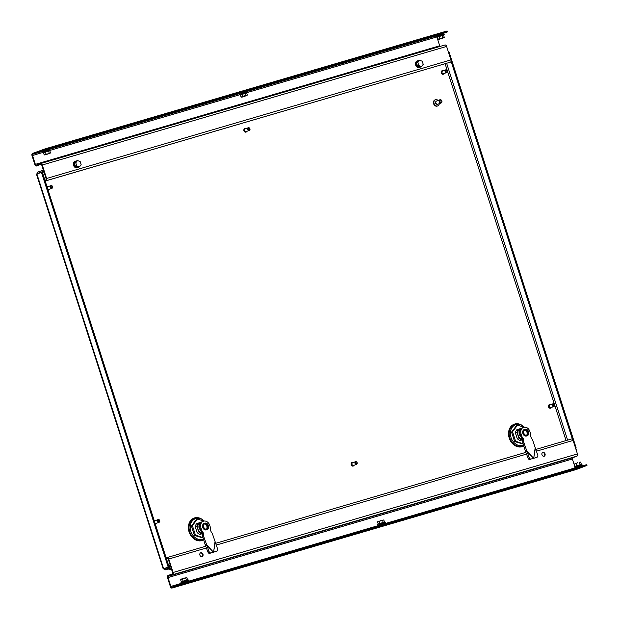 <?xml version="1.0" encoding="UTF-8"?>
<svg xmlns="http://www.w3.org/2000/svg" width="619" height="619" viewBox="0 0 619 619"><rect width="100%" height="100%" fill="white"/><g stroke="black" fill="none" stroke-linecap="round" stroke-linejoin="round"><path stroke-width="0.93" d="M524.355 427.156A10.894 8.689 69.6 0 0 519.921 424.603A10.894 8.689 69.6 0 0 515.998 424.642A10.894 8.689 69.6 0 0 510.985 437.455A10.894 8.689 69.6 0 0 522.653 445.378A10.894 8.689 69.6 0 0 523.55 445.046M203.403 538.925A10.894 8.689 -110.4 0 1 202.514 539.257A10.894 8.689 -110.4 0 1 190.838 531.342A10.894 8.689 -110.4 0 1 195.859 518.529A10.894 8.689 -110.4 0 1 199.782 518.482A10.894 8.689 -110.4 0 1 204.216 521.036M37.179 173.668L37.45 172.214L43.369 170.124M37.45 172.214L37.805 173.305L43.717 171.215M41.984 170.527L42.332 171.618M39.546 172.794L37.759 173.452M36.831 173.8L163.695 568.915L169.103 566.981L163.145 568.737L36.521 174.349L42.239 171.858L169.575 568.451L167.115 568.691L169.854 569.472L170.155 568.938A5.726 3.451 -106.3 0 0 169.281 566.215L168.77 565.959M168.221 567.236L41.365 172.113M164.043 568.815L165.095 569.913L164.786 568.807L167.161 567.925M167.919 569.078L165.134 569.898L167.548 569M168.832 568.521L169.513 568.273M168.407 567.468L169.165 567.182M575.678 447.785L576.072 447.638L575.662 447.754M448.62 52.692L449.216 52.514L576.072 447.638M451.05 61.227L572.443 439.312M439.289 103.659A3.288 2.623 -110.4 0 1 437.741 105.919A3.288 2.623 -110.4 0 1 437.602 105.965A3.288 2.623 -110.4 0 1 434.105 103.659A3.288 2.623 -110.4 0 1 435.451 99.744A3.288 2.623 -110.4 0 1 435.59 99.698A3.288 2.623 -110.4 0 1 438.097 100.44M437.424 106.027A3.288 2.623 -110.4 0 1 437.285 106.081A3.288 2.623 -110.4 0 1 437.146 106.128A3.288 2.623 -110.4 0 1 433.648 103.822A3.288 2.623 -110.4 0 1 434.995 99.914A3.288 2.623 -110.4 0 1 435.134 99.868M436.797 104.232A1.431 1.145 -110.4 0 1 435.838 101.64M441.068 103.002A1.718 1.37 -110.4 0 1 440.016 99.729A1.718 1.37 -110.4 0 1 441.068 103.002M437.749 104.232A1.718 1.37 -110.4 0 1 436.557 101.013M441.215 102.336A1.145 0.913 -110.4 0 1 440.519 100.154A1.145 0.913 -110.4 0 1 441.215 102.336M156.684 523.171A1.857 1.486 -110.4 0 1 155.284 523.953M154.232 520.672A1.857 1.486 -110.4 0 1 155.686 520.486M155.88 523.922A1.857 1.486 -110.4 0 1 155.307 524.022M158.232 519.542A1.431 1.145 -110.4 0 1 159.168 522.243A1.431 1.145 -110.4 0 1 158.232 519.542L155.121 520.695A1.431 1.145 -110.4 0 0 154.487 521.453A1.145 0.913 -110.4 0 1 154.487 521.438M156.174 523.357A1.431 1.145 -110.4 0 1 155.021 523.125M159.315 521.577A0.859 0.689 -110.4 0 1 158.789 519.945A0.859 0.689 -110.4 0 1 159.315 521.577M354.029 465.295A1.857 1.486 -110.4 0 1 351.236 464.753A1.857 1.486 -110.4 0 1 353.031 462.617M353.225 466.053A1.857 1.486 -110.4 0 1 351.932 462.571M352.497 465.356A1.145 0.913 -110.4 0 1 351.84 463.569M356.513 464.374A1.431 1.145 -110.4 0 1 355.639 461.65A1.431 1.145 -110.4 0 1 356.513 464.374M353.526 465.48A1.431 1.145 -110.4 0 1 352.528 462.803M356.66 463.708A0.859 0.689 -110.4 0 1 356.134 462.076A0.859 0.689 -110.4 0 1 356.66 463.708M551.374 407.426A1.857 1.486 -110.4 0 1 548.581 406.884A1.857 1.486 -110.4 0 1 550.384 404.741M550.57 408.184A1.857 1.486 -110.4 0 1 549.277 404.694M549.842 407.488A1.145 0.913 -110.4 0 1 549.185 405.7M553.858 406.505A1.431 1.145 -110.4 0 1 552.984 403.781A1.431 1.145 -110.4 0 1 553.858 406.505M550.871 407.611A1.431 1.145 -110.4 0 1 549.873 404.934M554.005 405.84A0.859 0.689 -110.4 0 1 553.479 404.207A0.859 0.689 -110.4 0 1 554.005 405.84M49.466 189.221A1.857 1.486 -110.4 0 1 48.065 190.01M47.013 186.729A1.857 1.486 -110.4 0 1 48.468 186.536M48.661 189.979A1.857 1.486 -110.4 0 1 48.089 190.072M51.013 185.592A1.431 1.145 -110.4 0 1 51.95 188.3A1.431 1.145 -110.4 0 1 51.013 185.592L47.903 186.745A1.431 1.145 -110.4 0 0 47.268 187.511A1.145 0.913 -110.4 0 1 47.268 187.495M48.955 189.406A1.431 1.145 -110.4 0 1 47.802 189.182M52.097 187.634A0.859 0.689 -110.4 0 1 51.57 186.002A0.859 0.689 -110.4 0 1 52.097 187.634M246.811 131.352A1.857 1.486 -110.4 0 1 244.018 130.802A1.857 1.486 -110.4 0 1 245.813 128.667M246.006 132.102A1.857 1.486 -110.4 0 1 244.714 128.62M245.279 131.406A1.145 0.913 -110.4 0 1 244.621 129.619M249.295 130.431A1.431 1.145 -110.4 0 1 248.42 127.707A1.431 1.145 -110.4 0 1 249.295 130.431M246.308 131.537A1.431 1.145 -110.4 0 1 245.31 128.86M249.442 129.766A0.859 0.689 -110.4 0 1 248.915 128.125A0.859 0.689 -110.4 0 1 249.442 129.766M444.156 73.483A1.857 1.486 -110.4 0 1 441.362 72.934A1.857 1.486 -110.4 0 1 443.158 70.798M443.351 74.234A1.857 1.486 -110.4 0 1 442.059 70.752M442.624 73.537A1.145 0.913 -110.4 0 1 441.966 71.75M446.639 72.555A1.431 1.145 -110.4 0 1 445.765 69.831A1.431 1.145 -110.4 0 1 446.639 72.555M443.653 73.669A1.431 1.145 -110.4 0 1 442.655 70.984M446.786 71.889A0.859 0.689 -110.4 0 1 446.26 70.257A0.859 0.689 -110.4 0 1 446.786 71.889M40.676 163.532L444.922 44.994A1.934 1.168 73.7 0 1 444.968 44.978L40.63 163.548A1.934 1.168 -106.3 0 1 42.27 164.994L46.595 178.473A1.934 1.168 -106.3 0 1 46.092 180.725L45.404 180.98L45.141 180.16L45.829 179.905A1.076 0.65 -106.3 0 0 46.108 178.659L41.783 165.18A1.076 0.65 -106.3 0 0 40.869 164.368L36.56 165.969A1.934 1.168 -106.3 0 1 36.513 165.985A1.934 1.168 -106.3 0 1 34.873 164.53L32.033 155.686A1.934 1.168 -106.3 0 1 32.536 153.442L45.38 148.777L447.088 30.973L447.699 31.77L443.63 33.279M447.699 31.77L447.088 30.973M45.38 148.777L45.644 149.589L447.351 31.793M45.644 149.589L43.361 150.34L43.098 149.519M42.556 151.392L32.799 154.255L43.361 150.34M46.595 178.473L450.934 59.904L446.609 46.425A1.934 1.168 73.7 0 0 444.968 44.978M40.63 163.548A1.934 1.168 -106.3 0 0 40.583 163.563L36.297 165.149A1.076 0.65 -106.3 0 1 36.266 165.157A1.076 0.65 -106.3 0 1 35.36 164.352L32.513 155.508L42.688 152.522M436.929 37.148L439.699 45.783L35.36 164.352M32.799 154.255A1.076 0.65 -106.3 0 0 32.513 155.508M440.078 46.41A1.076 0.65 73.7 0 1 439.699 45.783M450.934 59.904A1.934 1.168 73.7 0 1 450.431 62.148L45.404 180.98M45.93 154.618L49.063 153.589L45.93 154.618M50.449 152.8L49.93 153.272L50.449 152.8L49.806 150.788L43.33 152.614L49.682 150.688M45.295 151.887L46.069 154.085L47.733 153.914L49.195 153.094L48.576 150.85M43.33 152.614L44.197 154.773L46.069 154.085M49.93 153.272L44.707 154.99L49.621 153.473L50.154 153.241L49.195 153.094M49.28 150.858L49.899 150.533L49.28 150.858M243.019 96.757L245.967 95.844L243.019 96.757M245.488 93.105L246.099 95.349L246.834 95.527L247.36 95.055L246.718 93.051L240.234 94.869L246.594 92.943M246.153 92.262L240.42 93.941C247.291 91.403 247.979 91.891 247.136 92.54L246.718 93.051M242.199 94.142L242.973 96.34L246.099 95.349M240.234 94.869L241.108 97.036L241.836 97.214L247.36 95.055M246.834 95.527L241.836 97.214L241.108 97.036L242.973 96.34M79.472 166.867L76.771 165.938L75.766 162.797L77.452 160.576L80.153 161.513L81.159 164.654L79.472 166.867L78.18 167.354L75.479 166.418L76.771 165.938M75.479 166.418L74.473 163.277L75.766 162.797M74.473 163.277L76.16 161.064L77.452 160.576M77.53 167.726A3.435 2.739 -110.4 0 1 77.39 167.788A3.435 2.739 -110.4 0 1 77.243 167.834A3.435 2.739 -110.4 0 1 73.599 165.428A3.435 2.739 -110.4 0 1 75 161.342A3.435 2.739 -110.4 0 1 75.147 161.296M78.574 167.207A3.435 2.739 -110.4 0 1 77.909 167.594A3.435 2.739 -110.4 0 1 77.762 167.641A3.435 2.739 -110.4 0 1 74.118 165.234A3.435 2.739 -110.4 0 1 75.518 161.157A3.435 2.739 -110.4 0 1 75.665 161.102A3.435 2.739 -110.4 0 1 76.276 161.017M76.655 166.828A2.546 2.035 -110.4 0 1 76.176 166.658M75.348 166.008A2.546 2.035 -110.4 0 1 74.628 163.756M201.082 522.421A5.439 4.341 69.6 0 0 199.225 528.549A5.439 4.341 69.6 0 0 199.426 529.09L200.161 528.819M202.227 533.091A5.439 4.341 -110.4 0 1 197.933 529.028A5.439 4.341 -110.4 0 1 200.208 522.715L201.136 522.366M203.705 521.128L197.453 518.977L192.385 525.624L195.418 535.056L203.001 537.671M202.405 533.563L201.624 533.795A6.298 5.022 -110.4 0 1 198.676 531.791L196.927 526.351A6.298 5.022 -110.4 0 1 198.196 523.117L196.579 523.713A6.298 5.022 -110.4 0 0 195.31 526.947L197.059 532.394A6.298 5.022 -110.4 0 0 200.007 534.39L202.436 533.679M197.453 518.977L196.478 519.333L191.418 525.98L194.443 535.42L203.109 537.996M192.385 525.624L191.418 525.98M195.418 535.056L194.443 535.42M198.196 523.117L201.337 522.188M195.31 526.947L196.927 526.351M197.059 532.394L198.676 531.791M200.007 534.39L201.624 533.795M217.099 551.011L216.387 551.452A1.718 1.501 -121.8 0 1 216.085 551.591L213.88 552.047L216.797 551.15A1.718 1.501 58.2 0 0 217.64 549.107L212.541 534.104A3.435 2.739 69.6 0 0 211.984 532.974L211.373 532.092A3.435 2.739 -110.4 0 1 210.615 529.732L210.607 528.665A3.435 2.739 69.6 0 0 210.398 527.434L209.725 525.322A5.726 4.565 69.6 0 0 203.589 521.159A5.726 4.565 69.6 0 0 203.349 521.244A5.726 4.565 69.6 0 0 200.951 527.899L201.632 530.011A3.435 2.739 69.6 0 0 202.189 531.133L202.8 532.023A3.435 2.739 -110.4 0 1 203.558 534.383L203.574 535.443A3.435 2.739 69.6 0 0 203.775 536.673L209.106 551.606A1.718 1.192 63.3 0 0 210.886 552.883L212.928 552.442M202.614 521.523A5.726 4.565 69.6 0 0 202.374 521.6A5.726 4.565 69.6 0 0 199.983 528.255L200.657 530.367L201.632 530.011M203.775 536.673L202.8 537.037L205.477 545.649L207.999 552.163L209.106 551.606M210.886 552.883L209.779 553.44A1.718 1.192 -116.7 0 1 207.999 552.163M205.477 545.649L206.584 545.091L213.532 552.225L215.18 542.561M205.276 544.743L206.243 544.387L213.532 552.225L212.557 552.581M215.017 541.811L213.586 552.202L212.619 552.566L213.88 552.047M202.8 537.037A3.435 2.739 -110.4 0 1 202.599 535.806L203.574 535.443M202.189 531.133L201.214 531.497L201.833 532.386A3.435 2.739 -110.4 0 1 202.591 534.739L202.599 535.806M201.214 531.497A3.435 2.739 -110.4 0 1 200.657 530.367M206.676 529.771A3.435 2.739 -110.4 0 1 206.529 529.833A3.435 2.739 -110.4 0 1 206.39 529.879A3.435 2.739 -110.4 0 1 202.738 527.473A3.435 2.739 -110.4 0 1 204.146 523.388A3.435 2.739 -110.4 0 1 204.285 523.341M206.908 529.686A3.435 2.739 -110.4 0 1 203.256 527.28A3.435 2.739 -110.4 0 1 204.665 523.194A3.435 2.739 -110.4 0 1 204.804 523.148A3.435 2.739 -110.4 0 1 208.456 525.554A3.435 2.739 -110.4 0 1 207.048 529.64A3.435 2.739 -110.4 0 1 206.908 529.686M204.858 523.736L204.897 523.72A2.863 2.283 69.6 0 0 204.858 523.736A2.863 2.283 69.6 0 0 203.666 527.063A2.863 2.283 69.6 0 0 206.854 529.098A2.863 2.283 69.6 0 0 206.87 529.098L206.885 529.09A2.863 2.283 69.6 0 0 207.419 528.781A2.917 2.917 0 0 0 205.493 523.604A2.863 2.283 69.6 0 0 204.897 523.72A2.863 2.283 69.6 0 0 203.697 527.048A2.863 2.283 69.6 0 0 206.885 529.09M207.582 525.81A2.871 1.733 73.7 0 1 207.551 528.433A2.515 2.004 -110.4 0 1 206.761 528.665A2.871 1.733 -106.3 0 0 206.792 526.034A2.871 1.733 -106.3 0 0 205.26 523.991A2.515 2.004 -110.4 0 1 206.05 523.759A2.871 1.733 73.7 0 1 207.582 525.81M207.551 528.433L206.885 526.367M206.676 525.717L206.05 523.759M521.221 428.541A5.439 4.341 69.6 0 0 519.372 434.67A5.439 4.341 69.6 0 0 519.565 435.211L520.3 434.94M522.366 439.211A5.439 4.341 -110.4 0 1 518.072 435.149A5.439 4.341 -110.4 0 1 520.347 428.835L521.275 428.487M523.844 427.249L517.592 425.098L512.524 431.745L515.557 441.177L523.148 443.792M522.544 439.683L521.763 439.916A6.298 5.022 -110.4 0 1 518.815 437.912L517.066 432.472A6.298 5.022 -110.4 0 1 518.335 429.238L516.718 429.834A6.298 5.022 -110.4 0 0 515.449 433.068L517.198 438.515A6.298 5.022 -110.4 0 0 520.146 440.511L522.575 439.8M517.592 425.098L516.617 425.454L511.557 432.101L514.59 441.54L523.248 444.117M512.524 431.745L511.557 432.101M515.557 441.177L514.59 441.54M518.335 429.238L521.484 428.309M515.449 433.068L517.066 432.472M517.198 438.515L518.815 437.912M520.146 440.511L521.763 439.916M537.238 457.132L536.526 457.573A1.718 1.501 -121.8 0 1 536.224 457.712L534.019 458.168L536.936 457.271A1.718 1.501 58.2 0 0 537.779 455.228L532.68 440.225A3.435 2.739 69.6 0 0 532.123 439.095L531.512 438.213A3.435 2.739 -110.4 0 1 530.754 435.853L530.746 434.786A3.435 2.739 69.6 0 0 530.545 433.555L529.864 431.443A5.726 4.565 69.6 0 0 523.728 427.28A5.726 4.565 69.6 0 0 523.488 427.365A5.726 4.565 69.6 0 0 521.09 434.012L521.771 436.132A3.435 2.739 69.6 0 0 522.328 437.254L522.947 438.144A3.435 2.739 -110.4 0 1 523.697 440.504L523.713 441.564A3.435 2.739 69.6 0 0 523.914 442.794L529.245 457.727A1.718 1.192 63.3 0 0 531.025 459.004L533.067 458.563M522.761 427.644A5.726 4.565 69.6 0 0 522.513 427.721A5.726 4.565 69.6 0 0 520.122 434.376L520.803 436.488L521.771 436.132M523.914 442.794L522.939 443.158L525.616 451.769L528.139 458.284L529.245 457.727M531.025 459.004L529.918 459.561A1.718 1.192 -116.7 0 1 528.139 458.284M525.616 451.769L526.723 451.205L533.671 458.346L535.327 448.682M525.415 450.864L526.39 450.508L533.671 458.346L532.696 458.702M535.156 447.932L533.725 458.323L532.758 458.687L534.019 458.168M522.939 443.158A3.435 2.739 -110.4 0 1 522.738 441.927L523.713 441.564M522.328 437.254L521.353 437.618L521.972 438.507A3.435 2.739 -110.4 0 1 522.73 440.86L522.738 441.927M521.353 437.618A3.435 2.739 -110.4 0 1 520.803 436.488M526.815 435.892A3.435 2.739 -110.4 0 1 526.676 435.954A3.435 2.739 -110.4 0 1 526.529 436A3.435 2.739 -110.4 0 1 522.877 433.594A3.435 2.739 -110.4 0 1 524.285 429.509A3.435 2.739 -110.4 0 1 524.425 429.462M527.048 435.807A3.435 2.739 -110.4 0 1 523.395 433.401A3.435 2.739 -110.4 0 1 524.804 429.315A3.435 2.739 -110.4 0 1 524.943 429.269A3.435 2.739 -110.4 0 1 528.595 431.675A3.435 2.739 -110.4 0 1 527.187 435.761A3.435 2.739 -110.4 0 1 527.048 435.807M524.997 429.857L525.036 429.841A2.863 2.283 69.6 0 0 523.836 433.168A2.863 2.283 69.6 0 0 527.024 435.211A2.863 2.283 69.6 0 0 527.558 434.902A2.917 2.917 0 0 0 525.632 429.725A2.863 2.283 69.6 0 0 525.036 429.841A2.863 2.283 69.6 0 0 524.997 429.857A2.863 2.283 69.6 0 0 523.806 433.184A2.863 2.283 69.6 0 0 526.993 435.219A2.863 2.283 69.6 0 0 527.009 435.211M527.721 431.93A2.871 1.733 73.7 0 1 527.69 434.553A2.515 2.004 -110.4 0 1 526.901 434.786A2.871 1.733 -106.3 0 0 526.931 432.155A2.871 1.733 -106.3 0 0 525.399 430.112A2.515 2.004 -110.4 0 1 526.189 429.88A2.871 1.733 73.7 0 1 527.721 431.93M527.69 434.553L527.032 432.488M526.815 431.838L526.189 429.88M167.424 567.6L167.029 568.42L169.103 566.981M441.432 38.51L439.614 39.152L441.432 38.51M444.04 34.796L436.743 37.14C437.115 36.831 433.958 37.055 440.596 35.097C446.523 33.132 443.297 34.842 444.04 34.796L437.146 37.132L443.498 35.206M443.622 35.306L444.264 37.31L443.746 37.79L444.264 37.31M442.392 35.36L443.011 37.612L443.97 37.759L438.012 39.291L443.011 37.612M437.146 37.132L438.523 39.508L443.746 37.79M439.111 36.405L439.885 38.602M576.235 450.175L576.25 449.851A5.726 3.451 -106.3 0 0 575.376 447.127L575.183 446.879M200.827 552.744A2.004 1.602 69.6 0 0 200.742 552.775A2.004 1.602 69.6 0 0 199.922 555.158A2.004 1.602 69.6 0 0 202.049 556.558A2.004 1.602 69.6 0 0 202.134 556.535A2.004 1.602 69.6 0 0 202.955 554.152A2.004 1.602 69.6 0 0 200.827 552.744M544.116 456.249A2.004 1.602 -110.4 0 1 541.989 454.849A2.004 1.602 -110.4 0 1 542.809 452.466A2.004 1.602 -110.4 0 1 542.894 452.435A2.004 1.602 -110.4 0 1 545.022 453.843A2.004 1.602 -110.4 0 1 544.202 456.226A2.004 1.602 -110.4 0 1 544.116 456.249M207.566 547.629L168.77 559.003A1.934 1.168 -106.3 0 0 167.13 557.557A1.934 1.168 -106.3 0 0 167.084 557.572L166.395 557.827L166.658 558.64L167.347 558.384A1.076 0.65 -106.3 0 0 167.347 558.384A1.076 0.65 -106.3 0 1 168.283 559.189L172.608 572.668A1.076 0.65 -106.3 0 1 172.33 573.914L168.043 575.508A1.934 1.168 -106.3 0 0 167.54 577.751L170.38 586.603A1.934 1.168 -106.3 0 0 172.02 588.05L576.359 469.481A1.934 1.168 73.7 0 0 576.405 469.465L586.626 465.573L182.628 584.119L182.365 583.299L171.803 587.214A1.076 0.65 -106.3 0 1 171.78 587.23A1.076 0.65 -106.3 0 1 170.867 586.417L168.028 577.573L572.366 459.004L574.803 466.594M182.365 583.299L184.655 582.556L184.919 583.369M586.626 465.573L586.363 464.753L184.655 582.556M586.363 464.753L586.967 465.542M182.628 584.119L172.067 588.035A1.934 1.168 -106.3 0 1 172.02 588.05M168.77 559.003L173.096 572.482A1.934 1.168 -106.3 0 1 172.593 574.734L168.306 576.32A1.076 0.65 -106.3 0 0 168.028 577.573M572.366 459.004A1.076 0.65 73.7 0 1 572.645 457.751L576.931 456.157A1.934 1.168 73.7 0 0 577.434 453.913L573.109 440.434L536.278 451.236M542.577 452.582A2.004 1.602 -110.4 0 1 544.519 453.967A2.004 1.602 -110.4 0 1 543.954 456.288M201.887 556.597A2.004 1.602 69.6 0 0 202.452 554.276A2.004 1.602 69.6 0 0 200.51 552.891M571.469 438.987L535.628 449.495L571.422 439.003A1.934 1.168 73.7 0 1 571.469 438.987A1.934 1.168 73.7 0 1 573.109 440.434M166.658 558.64L167.695 558.415M183.131 581.21L182.489 578.982L181.444 579.005L180.616 579.678L181.259 581.682L187.743 579.856L180.841 582.193L187.859 579.895L188.447 580.312L181.684 582.665L180.841 582.193M186.42 580.165L185.615 577.991L182.489 578.982M181.143 579.198L180.616 579.678M187.518 579.701L186.868 577.697L185.615 577.991M186.868 577.697L183.944 578.161L180.694 579.546M186.59 577.566L186.141 577.519M581.961 464.358L581.968 465.062L574.858 467.306L574.656 466.703L581.961 464.358L574.981 466.455L574.432 464.188L574.958 463.716M581.334 464.219L580.684 462.215L579.43 462.509L580.073 464.513L581.558 464.374M580.684 462.215L579.43 462.509M574.981 466.455L576.947 465.503L576.304 463.499L577.759 462.679L574.432 464.188M576.947 465.72L580.235 464.683M576.304 463.499L574.509 464.064M580.405 462.076L579.957 462.029M380.043 523.465L385.049 522.103L380.043 523.465L379.393 521.237L380.855 520.417L382.519 520.246L383.169 522.258L384.422 521.964L383.78 519.952L382.519 520.246M383.78 519.952L379.393 521.237M377.605 521.809L378.356 521.26L377.528 521.933L378.17 523.937L383.323 522.428M377.528 521.933L378.047 521.461M419.52 60.267L422.22 61.204L423.226 64.345L421.539 66.558L418.846 65.629L417.833 62.488L419.52 60.267L418.227 60.747L416.541 62.968L417.833 62.488M418.846 65.629L417.546 66.109L420.247 67.038L421.539 66.558M417.546 66.109L416.541 62.968M418.343 60.708A3.435 2.739 69.6 0 0 417.732 60.794A3.435 2.739 69.6 0 0 417.585 60.848A3.435 2.739 69.6 0 0 416.185 64.925A3.435 2.739 69.6 0 0 419.829 67.332A3.435 2.739 69.6 0 0 419.976 67.285A3.435 2.739 69.6 0 0 420.641 66.891M417.214 60.987A3.435 2.739 69.6 0 0 417.067 61.033A3.435 2.739 69.6 0 0 415.666 65.119A3.435 2.739 69.6 0 0 419.311 67.525A3.435 2.739 69.6 0 0 419.458 67.479A3.435 2.739 69.6 0 0 419.597 67.417M416.695 63.448A2.546 2.035 69.6 0 0 417.415 65.699M418.243 66.349A2.546 2.035 69.6 0 0 418.723 66.519M523.666 445.425A11.382 9.076 -110.4 0 1 522.041 446.121A11.382 9.076 -110.4 0 1 509.847 437.85A11.382 9.076 -110.4 0 1 515.093 424.464A11.382 9.076 -110.4 0 1 519.194 424.417L519.921 424.603M523.148 426.143A11.916 9.509 69.6 0 0 511.867 425.578A11.916 9.509 69.6 0 0 509.22 438.051A11.916 9.509 69.6 0 0 523.821 445.904M199.782 518.482L199.055 518.296A11.382 9.076 69.6 0 0 194.954 518.343A11.382 9.076 69.6 0 0 189.708 531.729A11.382 9.076 69.6 0 0 201.902 540A11.382 9.076 69.6 0 0 203.527 539.304M203.009 520.022A11.916 9.509 69.6 0 0 191.728 519.457A11.916 9.509 69.6 0 0 189.081 531.93A11.916 9.509 69.6 0 0 203.682 539.783M42.649 173.119L44.189 172.67M445.131 63.834L566.083 440.566M43.825 171.533L42.285 171.989M567.623 440.109L446.67 63.386M246.292 92.069L246.718 91.039L239.994 93.059M246.803 90.807L240.064 93.036M245.867 91.171L246.718 91.039M437.153 36.266L436.202 35.685L443.034 33.333M436.975 35.291L443.715 33.062M49.381 149.813L49.814 148.784L43.082 150.796M49.899 148.552L43.16 150.781M48.963 148.916L49.814 148.784M436.372 35.91L246.664 91.542M239.468 93.655L49.752 149.28M42.27 164.994L446.609 46.425M50.17 150.332L239.592 94.784M247.074 92.587L436.503 37.039M46.092 180.725L450.431 62.148M49.93 150.309L42.928 152.63C41.868 152.522 41.984 151.856 49.667 149.736L49.93 150.309M49.644 149.744L43.113 151.941M247.136 92.54L239.832 94.885C239.197 94.777 239.383 94.459 240.412 93.949M200.951 527.899L199.983 528.255M216.085 551.591L216.797 551.15M202.8 532.023L201.833 532.386M203.558 534.383L202.591 534.739M521.09 434.012L520.122 434.376M536.224 457.712L536.936 457.271M522.947 438.144L521.972 438.507M523.697 440.504L522.73 440.86M170.055 569.41L171.432 569.008M170.155 568.938L171.308 568.598M169.281 566.215L170.434 565.874M379.462 525.43L385.591 523.566C385.467 522.552 383.409 522.869 379.424 524.525L378.163 525.949M379.47 524.51L383.726 523.264M379.006 526.73L385.413 524.85L379.006 526.73M188.679 581.303L181.259 583.686L182.512 582.27C186.505 580.607 188.563 580.289 188.679 581.303L188.911 581.45M182.102 584.475L188.501 582.595L182.102 584.475M576.366 467.685L582.494 465.821C582.371 464.807 580.32 465.124 576.328 466.78L575.074 468.204M576.374 466.765L580.63 465.519M575.918 468.985L582.317 467.113L575.918 468.985M576.405 469.465L172.067 588.035M527.705 453.75L216.139 545.115M577.434 453.913L173.096 572.482M576.931 456.157L172.593 574.734M572.645 457.751L168.306 576.32M575.082 467.887L385.529 523.473M378.178 525.624L188.625 581.21M181.266 583.369L170.867 586.417M525.848 452.365L215.489 543.374L525.848 452.365M167.13 557.557L205.709 546.244L167.176 557.541M186.814 581.001L182.559 582.255M377.752 524.448L378.155 525.028L384.639 522.978M165.095 569.913L167.927 569.078M435.451 99.744L434.995 99.914M439.947 99.752L436.48 101.036M441.138 102.978L437.679 104.263M437.741 105.919L437.285 106.081M159.222 522.227L156.12 523.38M355.577 461.673L352.466 462.826M356.575 464.358L353.464 465.511M552.922 403.797L549.811 404.95M553.92 406.482L550.809 407.635M52.004 188.277L48.901 189.429M248.358 127.723L245.248 128.876M249.356 130.408L246.246 131.561M445.703 69.854L442.593 71.007M446.701 72.539L443.591 73.692M42.386 151.168L43.338 151.756M443.196 34.324L443.63 33.294M436.202 35.685L436.898 35.314M239.298 93.423L240.242 94.011M43.446 152.645L42.928 152.63M240.358 94.908L239.832 94.885M77.39 167.788L77.909 167.594M75 161.342L75.518 161.157M203.349 521.244L202.374 521.6M204.146 523.388L204.665 523.194M206.529 529.833L207.048 529.64M523.488 427.365L522.513 427.721M524.285 429.509L524.804 429.315M526.676 435.954L527.187 435.761M169.962 569.465L171.448 569.031M168.855 565.913L170.31 565.487M437.262 37.163L436.743 37.14M378.519 526.916L385.861 524.564M181.615 584.661L188.957 582.301M575.43 469.179L582.773 466.819M187.402 579.817L188.145 579.848M384.476 523.04C385.498 522.529 385.691 522.212 385.049 522.103M417.585 60.848L417.067 61.033M419.976 67.285L419.458 67.479"/></g></svg>
